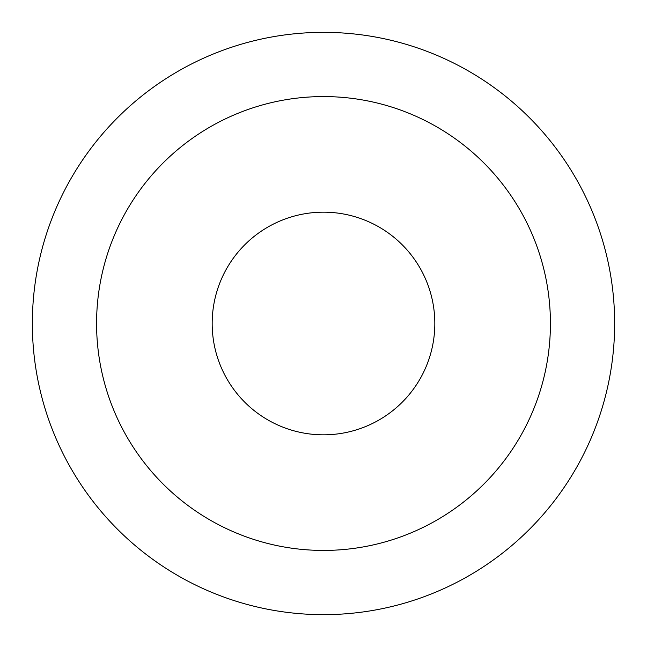 <?xml version="1.0" encoding="UTF-8"?>
<svg xmlns="http://www.w3.org/2000/svg" width="647" height="647" viewBox="0 0 647 647"><rect width="100%" height="100%" fill="white"/><g stroke="black" fill="none" stroke-linecap="round" stroke-linejoin="round"><path stroke-width="0.97" d="M434.824 323.5A111.324 111.324 0 0 1 323.5 434.824A111.324 111.324 0 0 1 212.176 323.5A111.324 111.324 0 0 1 323.5 212.176A111.324 111.324 0 0 1 434.824 323.5M96.573 323.5A226.927 226.927 0 0 1 323.5 96.573A226.927 226.927 0 0 1 550.427 323.5A226.927 226.927 0 0 1 323.5 550.427A226.927 226.927 0 0 1 96.573 323.5M32.35 323.5A291.15 291.15 0 0 1 323.5 32.35A291.15 291.15 0 0 1 614.65 323.5A291.15 291.15 0 0 1 323.5 614.65A291.15 291.15 0 0 1 32.35 323.5"/></g></svg>
